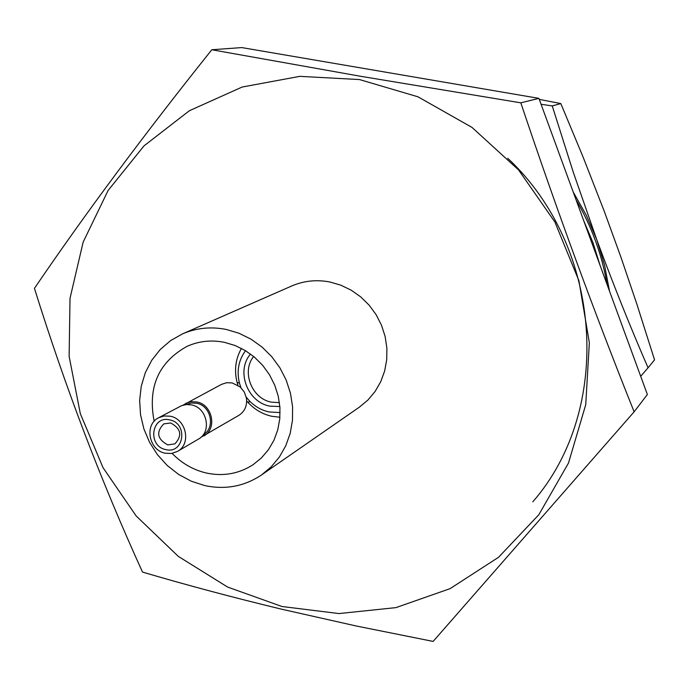 <?xml version="1.0" encoding="UTF-8"?>
<svg xmlns="http://www.w3.org/2000/svg" width="689" height="689" viewBox="0 0 689 689"><rect width="100%" height="100%" fill="white"/><g stroke="black" fill="none" stroke-linecap="round" stroke-linejoin="round"><path stroke-width="1.03" d="M169.727 419.894C188.347 423.244 184.118 454.439 165.765 449.581C147.282 446.214 151.347 415.166 169.727 419.894M167.728 444.905L174.894 443.862C182.49 435.577 181.078 428.61 170.657 422.968L163.741 423.899C155.912 432.132 157.238 439.134 167.728 444.905M183.007 405.166L221.505 384.367L226.69 382.705L232.227 382.929L240.203 386.968L244.268 391.989L246.421 398.087C247.342 405.675 244.819 411.436 238.833 415.372L200.947 437.274M185.617 403.427L191.017 401.704L196.804 401.945C212.462 404.546 217.431 428.885 203.798 435.956M186.443 404.529L191.378 403.013L196.623 403.254C211.023 405.649 215.743 427.972 203.289 434.673M165.282 453.233C148.858 450.391 144.027 424.588 158.685 417.723L164.258 415.958L170.217 416.216C186.374 418.938 191.551 444.112 177.504 451.398L171.63 453.474L165.282 453.233M158.685 417.723L181.577 405.666L186.357 404.529L191.353 404.874C207.113 407.492 212.134 432.003 198.406 439.126L177.504 451.398M607.095 284.54C601.936 254.525 591.593 226.276 576.056 199.801M583.609 220.428L592.945 242.571L600.102 265.463M279.915 417.233L271.828 416.285C262.922 414.287 255.197 409.903 248.651 403.125L246.679 400.92M237.929 385.263L237.085 382.421C234.062 370.234 235.517 358.891 241.451 348.41M280.096 412.573L269.029 411.953C261.45 410.256 254.87 406.519 249.297 400.748L246.231 397.131M240.926 387.631L239.445 383.118C236.542 371.07 238.566 360.261 245.517 350.692M279.872 406.562L269.855 406.131C247.385 402.212 235.733 370.915 250.52 354.034M253.638 356.463C241.228 371.681 251.778 398.716 271.423 402.152L279.441 402.626M204.754 485.581L191.292 481.215L178.666 474.463L167.272 465.531L157.488 454.731L149.608 442.398L143.898 428.937L140.539 414.778L139.643 400.378L141.254 386.193L145.31 372.697L151.709 360.321L160.253 349.487L170.665 340.555L182.611 333.838C196.417 327.904 210.963 326.44 226.25 329.454L238.937 333.226L250.977 339.134L262.027 347.041L271.767 356.695L279.906 367.831L286.193 380.121L290.457 393.212L292.575 406.708L292.481 420.221L290.198 433.355L285.789 445.731L279.398 456.996L271.216 466.841L261.493 474.979C244.328 486.4 225.415 489.931 204.754 485.581M261.493 474.979L359.408 407.13L367.926 400.033L375.1 391.481L380.733 381.715L384.643 371.018L386.71 359.684L386.873 348.048L385.117 336.439L381.499 325.208L376.116 314.666L369.123 305.141L360.726 296.89L351.175 290.155L340.736 285.134L329.738 281.965C316.458 279.458 303.78 280.793 291.705 285.987L182.611 333.838M154.164 421.28C147.558 387.209 158.504 362.233 187.012 346.369C198.828 341.072 211.316 339.729 224.476 342.347L235.147 345.533L245.275 350.546L254.551 357.229L262.716 365.394L269.511 374.799L274.739 385.177L278.253 396.209L279.941 407.569L279.768 418.938L277.736 429.962L273.912 440.331L268.417 449.745L261.424 457.935L253.121 464.67C238.954 473.799 223.4 476.599 206.476 473.05C193.325 469.976 181.87 463.421 172.112 453.388M507.784 158.298C603.4 247.799 613.15 409.921 532.812 501.79M281.99 606.509L227.628 587.071L178.296 556.376L136.155 515.94L103.014 467.65L80.32 413.658L69.124 356.368L70.02 298.311L83.145 242.123L108.121 190.448L144.018 145.861L189.372 110.722L242.149 87.038L299.836 76.35L359.512 79.562L417.99 96.813L472.034 127.439L518.559 169.916L554.869 221.97L578.906 280.69L589.345 342.743L585.745 404.65L568.503 463.017L538.824 514.752L498.552 557.289L450.029 588.673L395.908 607.629L338.971 613.563L281.99 606.509M211.816 49.754L360.244 76.221L520.824 102.833C556.204 208.5 593.97 311.497 634.13 411.807L433.131 641.416L356.239 625.991L281.818 609.248C233.071 597.484 186.641 585.099 142.511 572.077C101.042 481.06 65.024 386.477 34.45 288.346C85.384 213.452 144.501 133.916 211.816 49.754L241.753 47.584L538.91 98.363L647.367 394.521L634.13 411.807M640.692 376.289L648.065 367.788C630.513 327.49 613.417 284.798 596.777 239.712L604.554 265.136L609.515 291.163M389.543 72.836L478.424 88.028M539.289 99.388L560.82 103.574L583.118 157.118L604.322 211.437L621.108 257.677L636.817 304.004L654.55 359.873L648.065 367.788M573.196 191.973L586.279 215.218L596.777 239.712L573.282 172.241L552.242 105.925L541.072 104.263M552.242 105.925L560.82 103.574M520.824 102.833L538.91 98.363M249.297 400.748L248.651 403.125M239.445 383.118L237.085 382.421"/></g></svg>
